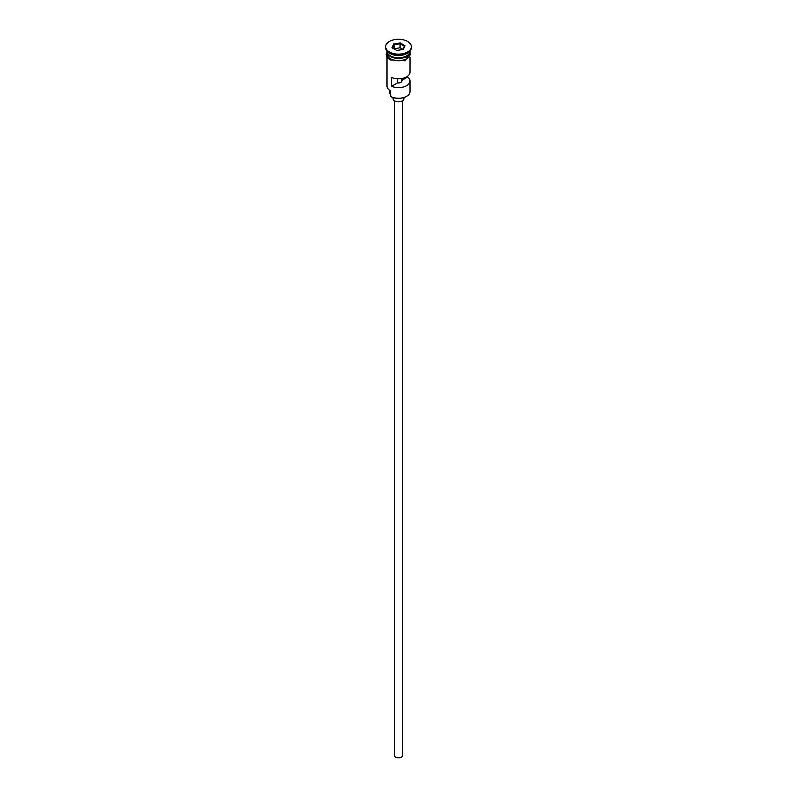 <?xml version="1.0" encoding="UTF-8"?>
<svg xmlns="http://www.w3.org/2000/svg" width="797" height="797" viewBox="0 0 797 797"><rect width="100%" height="100%" fill="white"/><g stroke="black" fill="none" stroke-linecap="round" stroke-linejoin="round"><path stroke-width="1.2" d="M406.44 96.417A10.969 6.336 180 0 1 406.261 96.527A10.969 6.336 180 0 1 390.739 96.527L390.361 96.307A11.507 6.645 0 0 0 406.639 96.307A11.507 6.645 0 0 0 410.007 91.605L410.007 80.995A11.507 6.645 0 0 0 407.705 77L407.705 76.133M390.739 96.527L390.51 90.858M402.565 100.751L402.565 755.496A4.065 2.341 180 0 1 400.054 757.658A4.065 2.341 180 0 1 395.631 757.15A4.065 2.341 180 0 1 394.435 755.496L394.435 100.751M403.92 97.553L403.92 98.679A5.42 3.128 180 0 1 400.572 101.568A5.42 3.128 180 0 1 394.674 100.89A5.42 3.128 180 0 1 393.08 98.679L393.08 97.553M386.993 51.138L386.993 51.138A11.507 6.645 0 0 0 390.361 55.83A11.507 6.645 0 0 0 402.903 57.274A11.507 6.645 0 0 0 410.007 51.138L410.007 51.138M387.003 51.466A11.507 6.645 0 0 0 386.993 51.795A11.507 6.645 0 0 0 390.361 56.497A11.507 6.645 0 0 0 402.903 57.942A11.507 6.645 0 0 0 410.007 51.795A11.507 6.645 0 0 0 409.997 51.466M385.638 46.714L385.638 47.82A12.862 7.432 0 0 0 389.404 53.07L390.361 53.618A11.507 6.645 0 0 0 406.639 53.618L407.596 53.07A12.862 7.432 0 0 0 411.362 47.82L411.362 46.714A12.862 7.432 0 0 0 407.596 41.464A12.862 7.432 0 0 0 393.579 39.85A12.862 7.432 0 0 0 385.638 46.714A12.862 7.432 0 0 0 389.404 51.964A12.862 7.432 0 0 0 403.421 53.578A12.862 7.432 0 0 0 411.362 46.714M390.361 53.618L389.404 53.07A12.862 7.432 0 0 0 407.596 53.07M410.007 57.235L410.007 72.148A11.507 6.645 180 0 1 403.651 78.086A11.507 6.645 180 0 1 391.596 77.458L391.596 86.305A11.507 6.645 0 0 0 403.651 86.933A11.507 6.645 0 0 0 410.007 80.995M386.993 51.795L386.993 54.007A11.507 6.645 0 0 0 390.361 58.709A11.507 6.645 0 0 0 402.903 60.154A11.507 6.645 0 0 0 410.007 54.007L410.007 51.795M401.748 78.524L401.748 80.437A3.387 1.953 180 0 1 401.887 80.995A3.387 1.953 180 0 1 397.554 82.868L391.596 86.305M407.705 77L401.748 80.437M393.748 43.965L400.243 42.958L404.996 45.708L403.252 49.454L396.757 50.46L392.004 47.72L393.748 43.965L394.186 44.662L392.612 48.069M386.993 57.235L386.993 86.076A11.507 6.645 0 0 0 390.361 90.778L390.361 90.778M389.564 90.26L389.564 92.044A8.936 5.161 180 0 0 390.132 93.857A8.129 4.692 180 0 1 390.361 94.265M397.554 82.868L397.554 78.764M394.186 48.647L394.186 44.662L400.074 43.755L400.074 47.73L394.067 48.906M402.874 49.514L404.388 46.246L400.074 43.755L400.243 42.958M402.933 49.384L400.074 47.73M404.388 46.246L404.996 45.708M406.54 55.89A11.238 6.486 180 0 1 390.55 55.949A11.238 6.486 180 0 1 390.46 55.89M387.87 53.678A11.238 6.486 0 0 0 390.55 56.169A11.238 6.486 0 0 0 409.13 53.678M386.993 52.991A11.646 6.725 0 0 0 390.261 58.769A11.646 6.725 0 0 0 403.76 60.004A11.646 6.725 0 0 0 410.007 52.991M390.132 93.857L390.132 90.639M410.007 51.895L405.265 60.761L389.922 59.905L386.764 56.856L386.176 54.575L386.993 51.895"/></g></svg>
